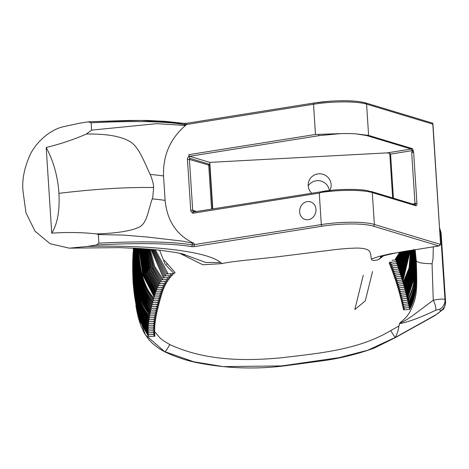 <?xml version="1.0" encoding="UTF-8"?>
<svg xmlns="http://www.w3.org/2000/svg" width="469" height="469" viewBox="0 0 469 469"><rect width="100%" height="100%" fill="white"/><g stroke="black" fill="none" stroke-linecap="round" stroke-linejoin="round"><path stroke-width="0.7" d="M152.237 198.897A109.617 20.542 -3.7 0 1 165.106 200.386C167.181 221.104 176.825 235.432 194.043 243.364L182.324 241.119L147.225 237.033L123.124 235.063L98.338 234.57A174.157 152.964 106.8 0 1 96.579 233.92C117.842 233.216 132.358 230.795 140.114 226.644C146.985 222.365 148.116 210.851 152.237 198.897L152.812 196.933L153.621 187.53C153.65 184.985 152.8 181.321 151.065 176.537L150.127 174.433C143.168 159.448 138.05 144.95 128.154 140.594C118.903 135.893 104.968 133.712 86.36 134.052L91.584 130.136L156.669 123.669L184.587 125.422L186.357 124.52L313.526 104.241L315.479 134.462L340.582 133.624A39.46 7.393 -3.7 0 1 355.713 133.841L368.605 135.412L412.081 148.55A1.829 0.803 -99.1 0 1 412.931 149.898L412.931 150.602L411.676 152.407L414.965 203.27L415.428 203.71L415.417 204.853L367.069 190.549A38.986 7.305 176.3 0 0 335.681 189.892A38.986 7.305 176.3 0 0 333.307 190.068L322.338 191.927L319.272 193.081L321.306 224.587A1.46 0.645 80.9 0 0 322.068 226.222A38.001 7.123 -3.7 0 1 373.16 226.099L438.708 245.914L389.669 253.934L379.14 256.408L371.384 259.035C370.029 253.149 372.732 248.634 357.935 248.066C349.962 248.154 340.992 248.84 331.014 250.124L276.546 256.936L250.78 259.72C235.954 261.204 226.322 262.511 221.89 263.625L202.837 264.792L179.938 253.377M299.65 211.935A9.204 8.084 -73.2 0 0 305.149 219.445A9.204 8.084 -73.2 0 0 315.983 209.332A9.204 8.084 -73.2 0 0 310.478 201.822A9.204 8.084 -73.2 0 0 299.65 211.935M399.101 325.926L390.671 330.616C358.298 350.085 318.721 353.268 281.312 357.806C243.276 361.323 204.73 360.614 169.755 344.551A10.23 1.243 -62.7 0 1 164.654 351.75C175.136 356.721 185.495 360.274 195.725 362.408C225.313 368.458 255.177 369.578 285.31 365.767L325.416 360.403C342.206 357.876 358.568 353.743 374.502 347.998L395.484 337.528L434.898 315.596A10.23 0.575 -119.1 0 0 434.904 315.397A10.23 0.575 -119.1 0 0 434.898 315.361L395.49 337.322L367.778 350.249L339.069 357.654L281.699 365.914L223.279 366.629L193.656 361.751L164.537 351.551L145.419 334.889L136.672 310.191L135.858 305.313M311.633 193.128A11.514 11.291 -166.1 0 1 320.667 173.858A11.514 11.291 -166.1 0 1 329.883 190.396M308.197 185.912A11.514 11.291 -166.1 0 1 329.355 190.455M390.671 330.616C393.831 335.728 395.437 337.967 395.496 337.322L395.484 337.528M326.817 190.795L322.877 191.37A1.46 0.645 -99.1 0 0 322.736 191.358A1.46 0.645 -99.1 0 0 322.338 191.927M319.272 193.081L192.677 213.272A1.46 0.645 -99.1 0 1 193.117 212.029A1.46 0.645 -99.1 0 1 193.251 212.041M212.504 208.94L209.69 165.369A1.09 0.481 80.9 0 0 209.115 164.15L189.781 158.305L189.007 156.47L188.89 154.653A1.46 0.645 80.9 0 0 189.646 156.283L319.272 135.617L340.582 133.624M192.677 213.272L193.205 211.302L194.746 211.771M212.797 208.893L209.79 162.374L189.646 156.283M165.106 200.386L163.523 175.975A109.617 20.542 176.3 0 0 150.127 174.433M98.338 234.57L98.895 243.165L96.333 245.023L87.474 246.436L69.301 248.165L50.195 243.757L35.023 231.223L25.971 212.779L23.45 194.406C21.375 181.896 23.855 168.16 30.878 153.187C37.139 141.48 50.06 129.72 63.462 126.689L79.507 123.224L88.876 121.758L128.213 120.457L147.36 120.445L165.803 121.395L183.637 123.359L186.797 123.283A1.46 0.645 -99.1 0 1 186.932 123.288M86.36 134.052C73.774 139.533 60.39 144.018 46.197 147.512L51.731 233.157C67.413 232.108 82.362 232.36 96.579 233.92M88.365 121.811L91.109 122.825L91.584 130.136M46.197 147.512C55.571 165.07 58.179 181.802 58.924 193.345C59.874 210.634 57.482 223.906 51.731 233.157M392.664 197.977L389.786 153.463L390.571 154.102L393.427 198.205M389.786 153.463L387.218 152.882L209.79 162.374M355.713 133.841L366.43 135.506A1.46 1.284 -73.2 0 0 367.174 135.107M186.369 124.742C170.523 137.945 162.907 155.022 163.523 175.975M69.301 248.165L71.311 248.107M183.021 254.134L205.768 262.47L220.676 262.552L221.89 263.625M137.939 248.382L137.986 249.432A2059.479 385.917 176.3 0 0 137.64 250.382L137.552 248.359M137.188 248.341L137.311 251.331A2059.485 385.917 176.3 0 0 136.995 252.287L136.837 248.318M136.502 248.3L136.69 253.237A2059.49 385.917 176.3 0 0 136.391 254.186L136.186 248.283M135.887 248.265L136.11 255.136A2059.496 385.917 176.3 0 0 135.84 256.08L135.605 248.253M135.336 248.236L135.582 257.03A2059.485 385.917 176.3 0 0 135.336 257.979L135.09 248.224M134.855 248.212L135.101 258.923A2059.473 385.917 176.3 0 0 134.879 259.873L134.638 248.201M134.439 248.189L134.667 260.817A2059.467 385.917 176.3 0 0 134.468 261.761L134.257 248.183M134.093 248.171L134.281 262.704A2059.467 385.917 176.3 0 0 134.105 263.648L133.946 248.165M133.817 248.16L133.946 264.592A2059.473 385.917 176.3 0 0 133.794 265.53L133.706 248.154M133.612 248.148L133.653 266.474A2059.479 385.917 176.3 0 0 133.53 267.418L133.536 248.148M133.477 248.142L133.413 268.356A2059.479 385.917 176.3 0 0 133.307 269.294L133.442 248.142L133.219 270.238A2059.485 385.917 176.3 0 0 133.137 271.176L133.413 248.142M133.36 248.892L133.073 272.114A2059.49 385.917 176.3 0 0 133.014 273.052L133.085 252.457M132.938 255.013L132.973 273.984A2059.496 385.917 176.3 0 0 132.944 274.922L132.815 257.698M132.727 260.576L132.926 275.86A2059.502 385.923 176.3 0 0 132.915 276.792L132.668 263.654M132.657 267.013L132.92 277.724A2059.508 385.923 176.3 0 0 132.938 278.662L132.692 270.689M132.791 274.916L132.967 279.594A2059.52 385.923 176.3 0 0 133.008 280.526L132.967 279.588C134.873 304.105 139.961 320.608 148.239 329.109L154.706 328.775A1814.708 340.183 -3.5 0 1 154.741 327.837L153.82 326.952M132.997 279.923L133.061 281.459A2059.526 385.923 176.3 0 0 133.126 282.385L133.108 282.033M133.184 282.866L133.202 283.317C135.172 308.08 140.196 324.589 148.274 332.843L154.7 332.509A1648.236 308.895 -3.5 0 1 154.682 331.577L153.779 330.692M415.171 249.731L416.238 260.688L414.942 249.766M414.836 249.784L415.598 257.727L414.731 249.801M414.625 249.819L415.2 255.886L414.514 249.836M414.408 249.854L414.801 254.046L414.297 249.871A2.925 1.284 -99.1 0 1 414.033 249.848M414.186 249.889L414.408 252.205L414.074 249.907M413.969 249.924L414.01 250.364L413.916 249.93M169.755 344.551L163.265 340.623L160.005 337.985L154.682 331.689M154.5 331.401L154.049 330.674M363.282 275.274L354.804 309.558L365.292 300.858L372.533 271.569M166.782 263.777L166.8 264.469M153.216 334.456L154.94 336.238L148.544 336.566L139.826 321.019L134.58 296.461M134.339 294.561L139.598 319.758L148.45 335.64A1600.269 299.867 176.3 0 0 148.544 336.566M154.94 336.238A1518.997 284.619 -3.5 0 1 154.858 335.306L153.967 334.42M153.052 332.597L154.788 334.374L148.38 334.708L139.017 317.419L133.759 289.203M133.542 287.104L138.801 316.094L148.315 333.776A1658.191 310.718 176.3 0 0 148.38 334.708M154.788 334.374A1579.815 296.039 -3.5 0 1 154.741 333.441L153.844 332.556M152.953 330.733L154.7 332.509M133.126 282.385C135.078 307.089 140.114 323.598 148.245 331.911A1722.995 322.865 176.3 0 0 148.274 332.843M152.912 328.869L154.676 330.645L148.227 330.979C140.049 322.602 134.996 306.093 133.061 281.459M133.008 280.526C134.925 305.102 140.002 321.605 148.227 330.047A1796.129 336.566 176.3 0 0 148.227 330.979M154.676 330.645A1725.879 323.487 -3.5 0 1 154.682 329.707L153.773 328.822M152.929 326.999L154.706 328.775M132.938 278.662C134.826 303.115 139.932 319.618 148.263 328.171A1879.306 352.155 176.3 0 0 148.239 329.109M153 325.123L154.788 326.899L148.298 327.239C139.92 318.621 134.791 302.118 132.92 277.724M132.915 276.792C134.773 301.127 139.914 317.63 148.351 326.301A1974.613 370.012 176.3 0 0 148.298 327.239M154.788 326.899A1917.143 359.442 -3.5 0 1 154.852 325.961L153.926 325.076M153.123 323.247L154.922 325.023L148.415 325.363C139.926 316.639 134.761 300.137 132.926 275.86M132.944 274.922C134.767 299.146 139.95 315.649 148.491 324.425A2084.599 390.624 176.3 0 0 148.415 325.363M154.922 325.023A2036.24 381.83 -3.4 0 1 155.01 324.085L154.078 323.2M153.293 321.371L155.11 323.147L148.573 323.487C139.991 314.664 134.791 298.167 132.973 273.984M133.014 273.052C134.82 297.182 140.038 313.679 148.673 322.543A2212.461 414.584 176.3 0 0 148.573 323.487M155.11 323.147A2175.926 408.089 -3.4 0 1 155.221 322.203L154.278 321.318M153.504 319.489L155.345 321.265L148.784 321.605C140.096 312.7 134.861 296.203 133.073 272.114M133.137 271.176C134.92 295.23 140.172 311.727 148.902 320.667A2362.265 442.654 176.3 0 0 148.784 321.605M155.345 321.265A2341.383 439.201 -3.4 0 1 155.474 320.321L154.524 319.436M153.762 317.607L155.614 319.383L149.031 319.723C140.254 310.754 134.984 294.256 133.219 270.238M133.307 269.294C135.066 293.289 140.354 309.786 149.171 318.779A2539.318 475.83 176.3 0 0 149.031 319.723M155.614 319.383A2539.658 476.492 -3.4 0 1 155.767 318.439L154.811 317.554M154.061 315.725L155.931 317.495L149.318 317.841C140.466 308.825 135.166 292.334 133.413 268.356M133.53 267.418C135.271 291.378 140.589 307.869 149.476 316.897A2750.691 515.437 176.3 0 0 149.318 317.841M155.931 317.495A2780.619 521.815 -3.3 0 1 156.101 316.552L155.133 315.666M154.395 313.837L156.277 315.608L149.646 315.954C140.723 306.919 135.394 290.428 133.653 266.474M133.794 265.53C134.65 286.606 139.997 303.097 149.822 315.01A3006.014 563.281 176.3 0 0 149.646 315.954M156.277 315.608A3078.592 577.867 -3.3 0 1 156.464 314.664L155.491 313.779M154.764 311.949L156.664 313.72L150.004 314.066C140.155 302.165 134.802 285.668 133.946 264.592M134.105 263.648C134.961 284.736 140.319 301.227 150.197 313.122A3318.837 621.9 176.3 0 0 150.004 314.066M156.664 313.72A3455.205 648.738 -3.3 0 1 156.863 312.776L155.884 311.891M155.157 310.062L157.074 311.832L150.391 312.178C140.501 300.295 135.131 283.804 134.281 262.704M134.468 261.761C135.312 282.871 140.688 299.363 150.596 311.234A3708.735 694.964 176.3 0 0 150.391 312.178M157.074 311.832A3944.812 740.909 -3.2 0 1 157.291 310.883L156.3 310.003M155.585 308.168L157.508 309.939L150.807 310.285C141.79 301.385 136.415 284.894 134.667 260.817M134.879 259.873C136.631 284.003 142.013 300.494 151.03 309.341A4208.835 788.676 176.3 0 0 150.807 310.285M157.508 309.939A4610.217 866.231 -3.2 0 1 157.736 308.989L156.74 308.11M156.03 306.275L157.971 308.045L151.253 308.397C142.248 299.615 136.866 283.129 135.101 258.923M157.971 308.045L158.205 307.095L157.203 306.216M135.336 257.979C137.112 282.262 142.494 298.753 151.481 307.447L151.253 308.397M156.499 304.381L158.446 306.151L151.71 306.503C142.758 297.903 137.376 281.412 135.582 257.03M158.446 306.151L158.692 305.202L157.684 304.322M135.84 256.08C137.657 280.579 143.027 297.07 151.95 305.554L151.71 306.503M156.98 302.487L158.938 304.258L152.191 304.61C143.315 296.25 137.956 279.759 136.11 255.136M158.938 304.258L159.19 303.308L158.176 302.429M136.391 254.186C138.267 278.967 143.614 295.458 152.437 303.66L152.191 304.61M157.478 300.594L159.442 302.364L152.683 302.716C143.936 294.684 138.601 278.193 136.69 253.237M159.442 302.364L159.695 301.415L158.68 300.535M136.995 252.287C138.959 277.455 144.27 293.952 152.935 301.766L152.683 302.716M157.983 298.7L159.952 300.465L153.193 300.817C144.622 293.248 139.328 276.751 137.311 251.331M159.952 300.465L160.21 299.521L159.19 298.636M137.64 250.382C138.607 262.019 140.032 271.217 141.925 277.97C144.563 287.485 148.409 294.784 153.451 299.873L153.193 300.817M158.499 296.807L160.468 298.571L153.709 298.923C148.691 293.87 144.862 286.553 142.218 276.968C140.378 270.402 138.965 261.227 137.986 249.432M160.468 298.571L160.732 297.622L159.712 296.742M138.337 248.476C139.346 260.477 140.747 269.64 142.529 275.971C145.161 285.627 148.978 292.961 153.973 297.973L153.709 298.923M159.026 294.907L161.002 296.672L154.242 297.024L142.939 275.332L138.777 248.429M161.002 296.672A3080.369 577.216 -3.7 0 1 161.272 295.728L160.257 294.843M139.24 248.459L143.367 274.711L154.518 296.08A2887.053 540.997 176.3 0 0 154.242 297.024M159.589 293.008L161.559 294.778L154.805 295.13L143.854 274.248L139.715 248.488M161.559 294.778A2156.022 404.008 -3.7 0 1 161.852 293.829L160.832 292.943M140.208 248.517L144.3 273.615L155.104 294.18A2155.248 403.868 176.3 0 0 154.805 295.13M160.193 291.108L162.157 292.879L155.415 293.225L144.669 272.641L140.712 248.552M162.157 292.879A1644.9 308.233 -3.7 0 1 162.473 291.923L161.459 291.044M141.228 248.582L145.449 273.099L155.737 292.275A1709.81 320.397 176.3 0 0 155.415 293.225M160.849 289.209L162.813 290.973L156.077 291.325L146.228 273.439L141.755 248.617M162.813 290.973A1315.862 246.571 -3.7 0 1 163.165 290.018L162.151 289.139M142.306 248.652L146.627 272.46L156.435 290.37A1408.659 263.959 176.3 0 0 156.077 291.325M161.576 287.298L163.534 289.068L156.804 289.414L147.125 271.768L142.857 248.693M143.438 248.734L147.671 271.164L157.203 288.464A1194.654 223.86 176.3 0 0 156.804 289.414M163.534 289.068A1091.287 204.76 -3.5 0 1 163.933 288.113L162.913 287.227M162.385 285.387L164.349 287.157L157.613 287.509L148.239 270.595L144.03 248.775M144.634 248.816L148.755 269.81L158.053 286.547A1032.445 193.468 176.3 0 0 157.613 287.509M164.349 287.157A924.34 173.407 -3.6 0 1 164.789 286.196L163.769 285.316M163.288 283.475L165.264 285.24L158.516 285.592L149.406 269.388L145.255 248.863M145.894 248.91L149.816 268.162L159.003 284.63A902.737 169.157 176.3 0 0 158.516 285.592M165.264 285.24A793.577 148.907 -3.6 0 1 165.762 284.278L164.736 283.399M164.308 281.552L166.296 283.317L159.524 283.669L150.731 268.42L146.551 248.957M147.225 249.01L151.141 267.113L160.07 282.707A794.169 148.814 176.3 0 0 159.524 283.669M166.296 283.317A687.343 128.957 -3.6 0 1 166.864 282.35L165.827 281.47M165.451 279.624L167.468 281.388L160.65 281.74L152.114 267.353L147.923 249.068M167.468 281.388L168.113 280.421L167.058 279.542M148.638 249.127L153.123 267.553L161.266 280.773A699.854 131.144 176.3 0 0 160.65 281.74M166.741 277.689L168.805 279.448L161.916 279.805L153.592 266.263L149.377 249.186M168.805 279.448L169.538 278.475L168.453 277.595M150.139 249.25L154.711 266.562L162.602 278.838L161.916 279.805M168.201 275.743L170.317 277.501L163.335 277.865L150.924 249.315M170.317 277.501L171.156 276.522L170.036 275.643M151.739 249.391L164.109 276.892L163.335 277.865M169.854 273.785L172.047 275.543L164.93 275.913L152.583 249.467M172.047 275.543L173.002 274.558L171.836 273.685M153.463 249.549L165.803 274.934L164.93 275.913M159.659 250.376L165.164 264.299L174.022 273.568L166.73 273.949L154.383 249.637M174.022 273.568L175.107 272.577L164.297 260.289M155.35 249.731L167.714 272.964L166.73 273.949M395.49 337.287L397.841 331.56L399.424 323.762L400.192 322.566C405.105 318.891 408.71 314.611 410.991 309.739C413.142 304.844 415.129 300.195 415.962 293.899C416.888 288.64 416.982 277.572 416.238 260.688C417.181 262.576 422.452 263.59 432.055 263.73L433.262 300.213L416.542 312.764C412.509 315.842 401.939 323.329 400.192 322.566M404.829 307.91L403.551 309.868L409.66 309.44C415.006 299.281 417.727 288.546 415.798 258.642M409.66 309.44L409.455 308.526C414.93 298.096 417.48 287.462 415.598 257.727M415.399 256.807C416.109 271.633 416.062 282.367 415.258 289.004C415.27 292.627 413.271 298.823 409.249 307.605L409.044 306.685C415.804 292.744 416.384 287.081 415.2 255.886M415.001 254.966C415.704 269.634 415.669 280.28 414.895 286.905C414.918 290.628 412.896 296.912 408.839 305.765L408.628 304.844C415.511 290.721 415.962 284.835 414.801 254.046M414.602 253.125C415.3 267.635 415.276 278.193 414.526 284.8C414.561 288.623 412.527 294.995 408.423 303.93L408.212 303.009C415.217 288.705 415.54 282.596 414.408 252.205M414.209 251.284L414.162 282.701L408.001 302.089L407.79 301.168C414.918 286.688 415.118 280.368 414.01 250.364M413.81 249.444C414.49 263.654 414.485 274.043 413.793 280.614C413.857 284.607 411.788 291.149 407.579 300.248L407.362 299.333L413.564 279.929L413.664 249.971M413.5 249.995L413.377 278.908L407.145 298.413L406.928 297.493L413.13 278.346L413.336 250.024M413.166 250.047L412.96 277.179L406.705 296.578L406.482 295.658L412.644 277.15L413.001 250.077M412.837 250.1L412.55 275.373L406.254 294.743L406.025 293.823L412.263 275.133L412.667 250.129M412.503 250.153L412.14 273.597L405.791 292.908L405.556 291.988L411.811 273.609L412.333 250.182M412.163 250.206L411.712 271.926L405.322 291.073L405.075 290.153L411.336 272.19L411.993 250.235M411.817 250.264L411.26 270.361L404.835 289.238L404.583 288.324L410.352 273.409L411.641 250.288M411.465 250.317L410.111 272.618L404.337 287.403L404.079 286.489L409.842 271.938L411.284 250.346M411.102 250.376L409.572 271.24L403.821 285.574L403.557 284.66L409.648 269.03L410.914 250.405M410.721 250.434L409.361 268.444L403.293 283.745L403.023 282.825L409.068 267.858L410.522 250.464M410.322 250.499L402.748 281.91L402.466 281.001L410.111 250.528M409.894 250.563L402.185 280.087L401.904 279.172L409.677 250.598M409.443 250.634L401.611 278.258L401.323 277.343L409.208 250.675M408.956 250.716L401.03 276.429L400.737 275.52L408.698 250.757M408.423 250.798L400.438 274.605L400.145 273.691L408.141 250.845M407.842 250.892L399.852 272.776L399.553 271.862L407.526 250.938M407.186 250.991L399.26 270.953L398.961 270.038L406.828 251.05M406.447 251.114L398.668 269.124L398.369 268.209L406.031 251.179M405.591 251.249L398.075 267.301L397.776 266.386L405.105 251.325M404.583 251.413L397.478 265.472L397.179 264.563L404.02 251.507M403.41 251.607L396.874 263.648L396.575 262.734L402.76 251.712M402.056 251.835L396.264 261.825L395.959 260.911L401.323 251.959M400.555 252.088L395.643 259.996L395.332 259.087L399.77 252.228M383.536 255.828L378.442 259.685C373.805 260.828 371.454 260.612 371.384 259.035M403.551 309.868L403.34 308.954L404.038 307.969M433.321 246.835L433.028 258.73L432.055 263.73M392.113 260.248L395.643 259.996M389.475 262.3L396.264 261.825M391.674 262.142L389.575 264.158A2954.454 553.619 176.3 0 0 389.188 263.25L390.331 262.235M389.575 264.158L396.874 263.648M392.348 263.965L390.314 265.976A3219.275 603.245 176.3 0 0 389.95 265.067L391.046 264.053M390.314 265.976L397.478 265.472M392.981 265.788L391.029 267.793A3847.254 720.917 176.3 0 0 390.677 266.884L391.738 265.876M391.029 267.793L398.075 267.301M393.602 267.611L391.721 269.611L391.381 268.702L392.383 267.699M391.721 269.611L398.668 269.124M394.218 269.435L392.395 271.434L392.061 270.519L393.04 269.517M392.395 271.434L399.26 270.953M394.792 271.264L393.051 273.251L392.723 272.342L393.661 271.34M393.051 273.251L399.852 272.776M395.402 273.087L393.696 275.074L393.374 274.166L394.312 273.163M393.696 275.074L400.438 274.605M396.012 274.916L394.335 276.898L394.019 275.989L394.921 274.992M394.335 276.898L401.03 276.429M396.657 276.733L394.962 278.721L394.646 277.812L395.549 276.816M394.962 278.721L401.611 278.258M397.237 278.563L395.578 280.544L395.267 279.635L396.158 278.639M395.578 280.544L402.185 280.087M397.812 280.392L396.176 282.373L395.877 281.459L396.751 280.462M396.176 282.373L402.748 281.91M398.369 282.221L396.762 284.196L396.469 283.288L397.331 282.291M396.762 284.196L403.293 283.745M398.914 284.05L397.331 286.026L397.05 285.111L397.894 284.12M397.331 286.026L403.821 285.574M399.436 285.879L397.882 287.855L397.606 286.94L398.439 285.949M397.882 287.855L404.337 287.403M399.946 287.714L398.416 289.684L398.152 288.769L398.967 287.778M398.416 289.684L404.835 289.238M400.444 289.543L398.937 291.519L398.679 290.604L399.482 289.613M398.937 291.519L405.322 291.073M400.925 291.378L399.447 293.348L399.195 292.433L399.981 291.442M399.447 293.348L405.791 292.908M401.4 293.213L399.94 295.183L399.694 294.268L400.473 293.277M399.94 295.183L406.254 294.743M401.857 295.048L400.42 297.018L400.18 296.097L400.948 295.112M400.42 297.018L406.705 296.578M402.308 296.883L400.889 298.853L400.655 297.932L401.411 296.947M400.889 298.853L407.145 298.413M402.748 298.724L401.353 300.688L401.124 299.767L401.869 298.782M401.353 300.688L407.579 300.248M403.182 300.559L401.804 302.523L401.581 301.602L402.314 300.617M401.804 302.523L408.001 302.089M403.61 302.394L402.25 304.358L402.027 303.443L402.754 302.458M402.25 304.358L408.423 303.93M403.997 304.234L402.689 306.193L402.472 305.278L403.17 304.293M402.689 306.193L408.839 305.765M404.413 306.075L403.123 308.033L402.906 307.113L403.598 306.134M403.123 308.033L409.249 307.605M399.424 323.762C408.792 321.869 420.84 317.39 435.566 310.32A10.23 3.013 -116.2 0 0 433.262 300.213C440.303 298.87 444.213 298.718 444.987 299.75L440.538 231.838L441.159 233.791L440.069 229.4A10.23 10.06 161.9 0 1 440.538 231.838L439.875 231.141M440.667 231.223A10.23 10.06 -18.1 0 1 441.136 233.662L445.55 301.69L441.159 233.791M378.442 259.685L381.713 256.437M432.078 123.107L432.799 124.133L440.491 243.042A1.46 0.645 -99.1 0 1 439.91 244.273L374.362 224.463A39.46 7.393 176.3 0 0 337.791 222.74A39.46 7.393 176.3 0 0 321.306 224.587L192.313 244.9A1.46 1.149 100.3 0 1 191.252 246.577A2.925 0.545 176.3 0 0 193.679 246.635A2.925 0.545 176.3 0 0 194.899 246.501L322.068 226.222M440.491 243.042L432.922 123.605L432.799 124.133L366.582 104.118A1.46 1.284 -73.2 0 0 365.709 102.928C357.695 100.782 345.782 100.208 329.965 101.21L313.966 103.004A1.46 0.645 -99.1 0 1 314.101 103.01A38.001 7.123 176.3 0 1 329.959 101.234A38.001 7.123 176.3 0 1 365.193 102.893M435.566 310.32L439.77 309.2A10.23 10.019 -16.6 0 0 444.987 299.75L445.527 301.549A10.23 10.019 163.4 0 1 440.303 311.006C440.145 311.908 438.339 313.362 434.898 315.361M371.94 191.715A1.46 1.284 106.8 0 1 372.304 192.583A39.46 7.393 176.3 0 0 335.728 190.86A39.46 7.393 176.3 0 0 321.042 192.431M91.109 122.825C125.692 121.037 161.957 120.744 184.534 124.561L186.357 124.52A1.46 0.645 -99.1 0 1 186.797 123.283L313.966 103.004A1.46 0.645 -99.1 0 0 313.526 104.241A39.46 7.393 -3.7 0 1 330.006 102.394A39.46 7.393 -3.7 0 1 366.582 104.118L368.605 135.412M414.965 203.27L416.929 203.265L413.64 152.407A2.925 1.284 80.9 0 0 412.931 149.898M411.676 152.407L413.64 152.407M193.205 211.302A1.46 1.284 106.8 0 1 192.7 210.3L190.736 210.305A2.925 2.568 -73.2 0 0 192.642 212.733M196.587 211.478L192.7 210.3L189.412 159.442L187.448 159.448L190.736 210.305M194.043 243.364L194.137 244.865A1.46 0.645 80.9 0 0 194.899 246.501M183.637 123.359A1.46 1.149 -79.7 0 1 184.534 124.561L184.587 125.422M371.126 191.469L415.364 204.836A1.46 1.284 -73.2 0 1 415.417 204.853A1.46 1.284 106.8 0 1 415.78 205.727L372.304 192.583L374.362 224.463A1.46 1.284 106.8 0 1 373.16 226.099M186.674 123.329A2.925 0.545 -3.7 0 1 183.871 123.435M192.179 242.76L192.313 244.9C169.737 241.089 133.472 241.383 98.895 243.165M415.428 203.71A1.46 0.645 -99.1 0 1 415.112 204.76M412.65 204.015L415.323 203.587M415.78 205.727A2.925 1.284 80.9 0 0 416.929 203.265M58.924 193.345C94.674 189.036 126.243 187.102 153.621 187.53M319.272 135.617A1.46 0.645 -99.1 0 1 318.615 134.626M387.218 152.882L411.243 149.048A1.46 0.645 -99.1 0 1 412.005 150.684L390.571 154.102M366.43 135.506L411.243 149.048A1.46 1.284 -73.2 0 0 412.081 148.55M412.931 150.602L412.005 150.684L412.081 151.845M188.89 154.653L315.479 134.462M209.115 164.15A1.46 1.284 -73.2 0 0 208.752 165.287L211.583 209.086M189.781 158.305A1.46 1.284 106.8 0 0 189.412 159.442L209.69 165.369M189.007 156.47A2.925 2.568 -73.2 0 0 187.448 159.448M220.676 262.552C207.286 251.249 151.751 244.783 87.474 246.436M183.285 123.365L140.964 120.427L89.362 121.758M136.672 310.191L138.373 317.923L140.911 325.879L144.188 332.879L148.767 339.533L152.454 343.419L158.628 348.238L164.654 351.75A10.23 1.243 -62.7 0 1 164.537 351.551M166.952 263.988L166.823 264.504M96.333 245.023C131.484 243.106 168.547 242.743 191.252 246.577M439.77 309.2L440.303 311.006M380.805 256.801C377.551 257.276 395.103 252.345 414.309 249.866L438.984 245.932A2.925 1.284 -99.1 0 1 438.708 245.914A1.46 1.284 -73.2 0 0 439.91 244.273M329.49 190.437L193.117 212.029M71.27 248.119L119.542 247.632L141.72 248.617L155.28 249.725C172.721 251.818 182.646 253.5 185.05 254.755M182.869 254.092L184.305 255.06L182.799 254.075M432.541 123.124L365.709 102.928M440.069 229.4L439.699 228.438M434.898 315.596L442.853 309.569C443.926 309.388 444.823 306.761 445.55 301.69M438.984 245.932L440.215 245.123L440.649 243.153"/></g></svg>
